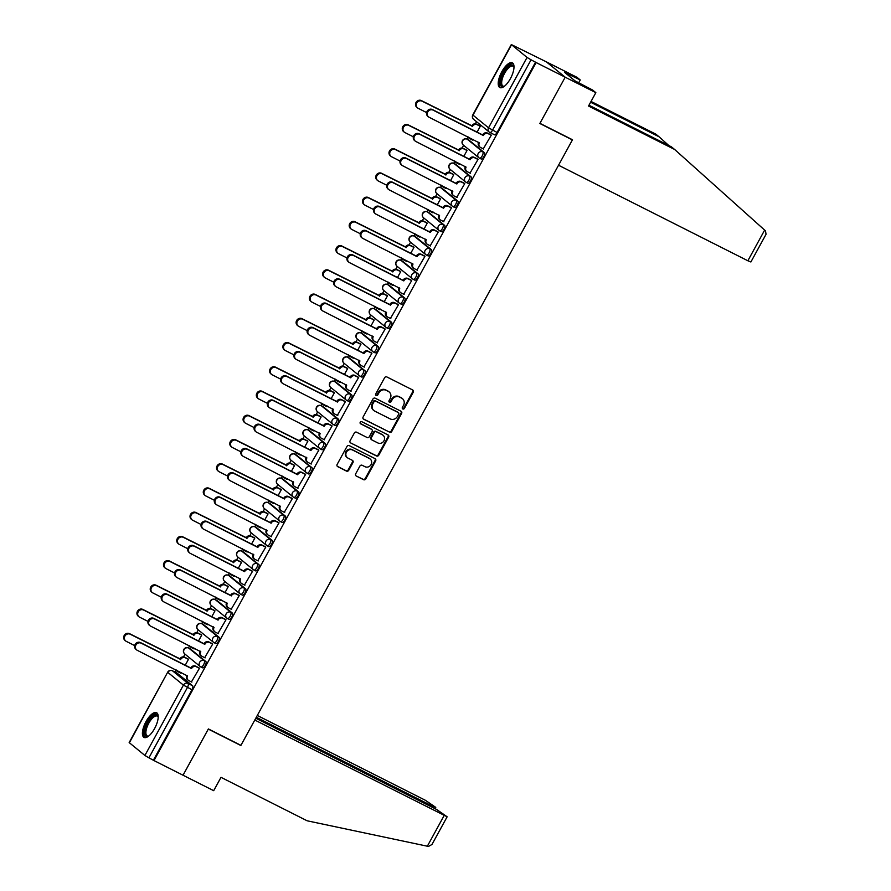 <?xml version="1.0" encoding="UTF-8"?>
<svg xmlns="http://www.w3.org/2000/svg" width="891" height="891" viewBox="0 0 891 891"><rect width="100%" height="100%" fill="white"/><g stroke="black" fill="none" stroke-linecap="round" stroke-linejoin="round"><path stroke-width="1.34" d="M402.799 408.969A1.225 1.114 129.2 0 0 404.38 408.412L413.257 392.207A1.749 1.604 129.2 0 0 412.656 389.957L386.861 376.949A1.749 1.604 129.2 0 0 384.6 377.751L375.724 393.945A1.225 1.114 129.2 0 0 376.147 395.526A1.225 1.114 129.2 0 0 377.728 394.958L378.887 392.864A5.58 5.112 129.2 0 1 386.137 390.303L388.287 391.383A5.58 5.112 129.2 0 1 390.202 398.578L389.055 400.672A1.225 1.114 129.2 0 0 389.467 402.242A1.225 1.114 129.2 0 0 391.06 401.685L392.207 399.591A5.58 5.112 129.2 0 1 399.458 397.018L401.607 398.11A5.58 5.112 129.2 0 1 403.523 405.294L402.376 407.399A1.225 1.114 129.2 0 0 402.799 408.969M402.376 408.579A1.225 1.114 129.2 0 0 403.835 407.955L412.7 391.762A1.749 1.604 129.2 0 0 412.622 389.946M375.724 395.125A1.225 1.114 129.2 0 0 377.183 394.513L378.33 392.419L378.887 392.864M389.044 401.852A1.225 1.114 129.2 0 0 390.514 401.24L391.661 399.135L392.207 399.591M201.032 667.036L202.424 667.738A3.553 1.392 -63.2 0 0 202.524 667.805A3.553 1.392 -63.2 0 0 205.298 665.388A3.553 1.392 -63.2 0 0 205.832 661.523L190.295 648.86A3.553 1.392 -63.2 0 0 190.195 648.793A3.553 1.392 -63.2 0 0 190.084 648.748M214.297 642.801L215.7 643.502A3.553 1.392 -63.2 0 0 215.8 643.569A3.553 1.392 -63.2 0 0 218.562 641.164A3.553 1.392 -63.2 0 0 219.097 637.288L203.56 624.636A3.553 1.392 -63.2 0 0 203.46 624.569A3.553 1.392 -63.2 0 0 203.348 624.524M227.561 618.577L228.965 619.278A3.553 1.392 -63.2 0 0 229.065 619.345A3.553 1.392 -63.2 0 0 231.827 616.928A3.553 1.392 -63.2 0 0 232.362 613.064L216.825 600.4A3.553 1.392 -63.2 0 0 216.725 600.334A3.553 1.392 -63.2 0 0 216.613 600.289M240.837 594.342L242.229 595.043A3.553 1.392 -63.2 0 0 242.33 595.11A3.553 1.392 -63.2 0 0 245.092 592.704A3.553 1.392 -63.2 0 0 245.626 588.828L230.09 576.165A3.553 1.392 -63.2 0 0 229.989 576.109A3.553 1.392 -63.2 0 0 229.878 576.065M254.102 570.106L255.494 570.819A3.553 1.392 -63.2 0 0 255.594 570.875A3.553 1.392 -63.2 0 0 258.368 568.469A3.553 1.392 -63.2 0 0 258.891 564.604L243.354 551.941A3.553 1.392 -63.2 0 0 243.254 551.874A3.553 1.392 -63.2 0 0 243.143 551.83M267.367 545.882L268.759 546.584A3.553 1.392 -63.2 0 0 268.859 546.651A3.553 1.392 -63.2 0 0 271.632 544.234A3.553 1.392 -63.2 0 0 272.156 540.369L256.619 527.706A3.553 1.392 -63.2 0 0 256.519 527.639A3.553 1.392 -63.2 0 0 256.408 527.606M280.632 521.647L282.024 522.349A3.553 1.392 -63.2 0 0 282.124 522.416A3.553 1.392 -63.2 0 0 284.897 520.01A3.553 1.392 -63.2 0 0 285.421 516.145L269.884 503.482A3.553 1.392 -63.2 0 0 269.784 503.415A3.553 1.392 -63.2 0 0 269.672 503.37M293.896 497.423L295.289 498.125A3.553 1.392 -63.2 0 0 295.389 498.192A3.553 1.392 -63.2 0 0 298.162 495.775A3.553 1.392 -63.2 0 0 298.685 491.91L283.149 479.247A3.553 1.392 -63.2 0 0 283.048 479.18A3.553 1.392 -63.2 0 0 282.937 479.146M307.161 473.188L308.553 473.889A3.553 1.392 -63.2 0 0 308.654 473.956A3.553 1.392 -63.2 0 0 311.427 471.551A3.553 1.392 -63.2 0 0 311.961 467.686L296.413 455.023A3.553 1.392 -63.2 0 0 296.313 454.956A3.553 1.392 -63.2 0 0 296.202 454.911M320.426 448.964L321.818 449.665A3.553 1.392 -63.2 0 0 321.918 449.732A3.553 1.392 -63.2 0 0 324.692 447.315A3.553 1.392 -63.2 0 0 325.226 443.451L309.678 430.787A3.553 1.392 -63.2 0 0 309.578 430.721A3.553 1.392 -63.2 0 0 309.467 430.676M333.691 424.729L335.083 425.43A3.553 1.392 -63.2 0 0 335.183 425.497A3.553 1.392 -63.2 0 0 337.956 423.091A3.553 1.392 -63.2 0 0 338.491 419.215L322.943 406.552A3.553 1.392 -63.2 0 0 322.843 406.496A3.553 1.392 -63.2 0 0 322.731 406.452M346.955 400.505L348.348 401.206A3.553 1.392 -63.2 0 0 348.448 401.273A3.553 1.392 -63.2 0 0 351.221 398.856A3.553 1.392 -63.2 0 0 351.756 394.991L336.219 382.328A3.553 1.392 -63.2 0 0 336.119 382.261A3.553 1.392 -63.2 0 0 336.007 382.217M360.22 376.269L361.612 376.971A3.553 1.392 -63.2 0 0 361.713 377.038A3.553 1.392 -63.2 0 0 364.486 374.632A3.553 1.392 -63.2 0 0 365.02 370.756L349.484 358.093A3.553 1.392 -63.2 0 0 349.383 358.037A3.553 1.392 -63.2 0 0 349.272 357.993M373.485 352.034L374.888 352.747A3.553 1.392 -63.2 0 0 374.988 352.803A3.553 1.392 -63.2 0 0 377.751 350.397A3.553 1.392 -63.2 0 0 378.285 346.532L362.748 333.869A3.553 1.392 -63.2 0 0 362.648 333.802A3.553 1.392 -63.2 0 0 362.537 333.757M386.761 327.81L388.153 328.512A3.553 1.392 -63.2 0 0 388.253 328.579A3.553 1.392 -63.2 0 0 391.015 326.162A3.553 1.392 -63.2 0 0 391.55 322.297L376.013 309.634A3.553 1.392 -63.2 0 0 375.913 309.567A3.553 1.392 -63.2 0 0 375.802 309.533M400.026 303.575L401.418 304.276A3.553 1.392 -63.2 0 0 401.518 304.343A3.553 1.392 -63.2 0 0 404.28 301.938A3.553 1.392 -63.2 0 0 404.815 298.073L389.278 285.41A3.553 1.392 -63.2 0 0 389.178 285.343A3.553 1.392 -63.2 0 0 389.066 285.298M413.29 279.351L414.683 280.052A3.553 1.392 -63.2 0 0 414.783 280.119A3.553 1.392 -63.2 0 0 417.556 277.702A3.553 1.392 -63.2 0 0 418.079 273.838L402.543 261.174A3.553 1.392 -63.2 0 0 402.442 261.108A3.553 1.392 -63.2 0 0 402.331 261.074M426.555 255.116L427.947 255.817A3.553 1.392 -63.2 0 0 428.048 255.884A3.553 1.392 -63.2 0 0 430.821 253.478A3.553 1.392 -63.2 0 0 431.344 249.603L415.807 236.95A3.553 1.392 -63.2 0 0 415.707 236.883A3.553 1.392 -63.2 0 0 415.596 236.839M439.82 230.892L441.212 231.593A3.553 1.392 -63.2 0 0 441.312 231.66A3.553 1.392 -63.2 0 0 444.086 229.243A3.553 1.392 -63.2 0 0 444.609 225.378L429.072 212.715A3.553 1.392 -63.2 0 0 428.972 212.648A3.553 1.392 -63.2 0 0 428.861 212.604M453.085 206.656L454.477 207.358A3.553 1.392 -63.2 0 0 454.577 207.425A3.553 1.392 -63.2 0 0 457.35 205.019A3.553 1.392 -63.2 0 0 457.874 201.143L442.337 188.48A3.553 1.392 -63.2 0 0 442.237 188.424A3.553 1.392 -63.2 0 0 442.125 188.38M466.349 182.432L467.742 183.134A3.553 1.392 -63.2 0 0 467.842 183.201A3.553 1.392 -63.2 0 0 470.615 180.784A3.553 1.392 -63.2 0 0 471.15 176.919L455.602 164.256A3.553 1.392 -63.2 0 0 455.501 164.189A3.553 1.392 -63.2 0 0 455.39 164.144M479.614 158.197L481.006 158.899A3.553 1.392 -63.2 0 0 481.107 158.966A3.553 1.392 -63.2 0 0 483.88 156.549A3.553 1.392 -63.2 0 0 484.414 152.684L468.866 140.021A3.553 1.392 -63.2 0 0 468.766 139.954A3.553 1.392 -63.2 0 0 468.655 139.92M510.387 78.675A13.855 5.413 -63.2 0 0 512.347 62.816A13.855 5.413 -63.2 0 0 501.822 71.703A13.855 5.413 -63.2 0 0 499.862 87.563A13.855 5.413 -63.2 0 0 510.387 78.675M154.589 728.548A13.855 5.413 -63.2 0 0 156.549 712.689A13.855 5.413 -63.2 0 0 146.024 721.565A13.855 5.413 -63.2 0 0 144.064 737.425A13.855 5.413 -63.2 0 0 154.589 728.548M355.698 473.789A1.749 1.604 129.2 0 0 356.3 476.028L363.528 479.681A1.749 1.604 129.2 0 0 365.8 478.879L375.646 460.892A1.749 1.604 129.2 0 0 375.055 458.642L349.261 445.634A1.749 1.604 129.2 0 0 346.989 446.436L337.143 464.423A1.749 1.604 129.2 0 0 337.745 466.672L346.476 471.083A1.749 1.604 129.2 0 0 348.749 470.281L352.97 462.574A1.749 1.604 129.2 0 0 352.368 460.335L348.036 458.141A4.667 4.277 129.2 0 1 346.677 451.737A4.667 4.277 129.2 0 1 352.502 449.988L369.475 458.553A4.667 4.277 129.2 0 1 370.834 464.957A4.667 4.277 129.2 0 1 365.009 466.706L362.18 465.28A1.749 1.604 129.2 0 0 359.908 466.082L355.698 473.789M588.962 105.238L671.413 146.848L674.654 149.488L588.528 106.029L595.845 92.664L592.604 90.024L575.085 80.914L564.493 72.282L580.253 79.967L577.012 77.328L546.361 61.858L565.195 77.205L539.846 123.493L572.401 139.909L240.926 745.355L208.383 728.938L183.034 775.226L153.987 760.569L536.148 62.548L531.069 59.808L492.545 130.175A3.553 1.392 116.8 0 1 489.85 132.447A3.553 1.392 116.8 0 1 489.749 132.391A3.553 3.263 129.2 0 1 489.204 132.035A3.553 3.553 0 0 0 489.85 132.447L494.371 134.73A3.553 1.392 116.8 0 1 494.271 134.675L489.961 132.492M511.512 44.784L472.987 115.139L488.535 127.803L527.049 57.447L511.311 44.55L546.361 61.858L565.195 77.205L536.148 62.548M389.49 432.269A1.749 1.604 129.2 0 0 391.762 431.467L401.607 413.48A1.749 1.604 129.2 0 0 401.006 411.23L375.222 398.21A1.749 1.604 129.2 0 0 372.95 399.012L363.105 417.01A1.749 1.604 129.2 0 0 363.706 419.249L388.944 431.823A1.749 1.604 129.2 0 0 391.205 431.021L401.061 413.034A1.749 1.604 129.2 0 0 400.972 411.208M388.632 437.18L378.775 455.178A1.749 1.604 129.2 0 1 376.514 455.98L350.72 442.961A1.749 1.604 129.2 0 1 350.118 440.711L354.34 433.015A1.749 1.604 129.2 0 1 356.612 432.213L367.07 437.492A1.749 1.604 129.2 0 0 369.331 436.69L372.126 431.578A1.749 1.604 129.2 0 0 371.536 429.339L360.643 423.838A1.225 1.114 129.2 0 1 360.287 422.167A1.225 1.114 129.2 0 1 361.813 421.71L388.03 434.931A1.749 1.604 129.2 0 1 388.632 437.18L388.075 436.735L378.23 454.722L378.775 455.178M176.808 672.983A3.553 1.392 116.8 0 1 176.93 673.028A3.553 1.392 116.8 0 1 177.031 673.095L192.567 685.758L188.034 683.475A3.553 1.392 116.8 0 1 187.433 687.473L148.92 757.829L144.899 755.468L129.162 742.571L167.686 672.204L129.362 742.804M476.518 121.699L475.371 123.804M467.998 137.27L467.007 139.074M463.598 145.3L462.106 148.04M454.733 161.505L453.742 163.309A3.553 1.392 116.8 0 1 453.898 163.376A3.553 1.392 116.8 0 1 453.998 163.443L469.535 176.106A3.553 1.392 116.8 0 1 469.011 179.971A3.553 1.392 116.8 0 1 466.238 182.388A3.553 1.392 116.8 0 1 466.138 182.321A3.553 3.263 -50.8 0 1 464.924 177.743A3.553 3.263 -50.8 0 1 469.535 176.106L471.15 176.919M450.334 169.535L448.83 172.275M441.468 185.729L440.477 187.533A3.553 1.392 116.8 0 1 440.633 187.611A3.553 1.392 116.8 0 1 440.733 187.678L456.27 200.341A3.553 1.392 116.8 0 1 455.746 204.206A3.553 1.392 116.8 0 1 452.973 206.612A3.553 1.392 116.8 0 1 452.873 206.545A3.553 3.263 -50.8 0 1 451.648 201.967A3.553 3.263 -50.8 0 1 456.27 200.341L457.874 201.143M437.069 193.759L435.565 196.499M428.203 209.964L427.212 211.768M423.804 217.994L422.301 220.734M414.928 234.199L413.947 235.992A3.553 1.392 116.8 0 1 414.103 236.07A3.553 1.392 116.8 0 1 414.204 236.137L429.74 248.801A3.553 1.392 116.8 0 1 429.206 252.665A3.553 1.392 116.8 0 1 426.444 255.071A3.553 1.392 116.8 0 1 426.344 255.015A3.553 3.263 -50.8 0 1 425.118 250.427A3.553 3.263 -50.8 0 1 429.74 248.801L431.344 249.603M410.539 242.218L409.036 244.958M401.663 258.423L400.683 260.228A3.553 1.392 116.8 0 1 400.839 260.306A3.553 1.392 116.8 0 1 400.939 260.361L416.476 273.025A3.553 1.392 116.8 0 1 415.941 276.901A3.553 1.392 116.8 0 1 413.179 279.306A3.553 1.392 116.8 0 1 413.079 279.239A3.553 3.263 -50.8 0 1 411.854 274.662A3.553 3.263 -50.8 0 1 416.476 273.025L418.079 273.838M397.275 266.454L395.771 269.193M388.398 282.659L387.418 284.452A3.553 1.392 116.8 0 1 387.574 284.53A3.553 1.392 116.8 0 1 387.674 284.597L403.211 297.26A3.553 1.392 116.8 0 1 402.676 301.125A3.553 1.392 116.8 0 1 399.914 303.541A3.553 1.392 116.8 0 1 399.814 303.475A3.553 3.263 -50.8 0 1 398.589 298.897A3.553 3.263 -50.8 0 1 403.211 297.26L404.815 298.073M384.01 290.689L382.506 293.417M375.133 306.883L374.153 308.687M370.745 314.913L369.242 317.653M361.869 331.118L360.888 332.922M357.469 339.148L355.977 341.877M348.604 355.342L347.613 357.146M344.204 363.372L342.712 366.112M335.339 379.577L334.348 381.381A3.553 1.392 116.8 0 1 334.504 381.448A3.553 1.392 116.8 0 1 334.604 381.515L350.152 394.178A3.553 1.392 116.8 0 1 349.617 398.043A3.553 1.392 116.8 0 1 346.844 400.46A3.553 1.392 116.8 0 1 346.744 400.393A3.553 3.263 -50.8 0 1 345.53 395.816A3.553 3.263 -50.8 0 1 350.152 394.178L351.756 394.991M330.94 387.607L329.447 390.347M322.074 403.801L321.083 405.605A3.553 1.392 116.8 0 1 321.239 405.683A3.553 1.392 116.8 0 1 321.339 405.75L336.887 418.414A3.553 1.392 116.8 0 1 336.353 422.278A3.553 1.392 116.8 0 1 333.579 424.684A3.553 1.392 116.8 0 1 333.479 424.628A3.553 3.263 -50.8 0 1 332.265 420.04A3.553 3.263 -50.8 0 1 336.887 418.414L338.491 419.215M317.675 411.831L316.182 414.571M308.809 428.036L307.818 429.841M304.41 436.067L302.918 438.806M295.545 452.272L294.553 454.065A3.553 1.392 116.8 0 1 294.709 454.143A3.553 1.392 116.8 0 1 294.81 454.21L310.346 466.873A3.553 1.392 116.8 0 1 309.823 470.738A3.553 1.392 116.8 0 1 307.05 473.143A3.553 1.392 116.8 0 1 306.95 473.088A3.553 3.263 -50.8 0 1 305.736 468.499A3.553 3.263 -50.8 0 1 310.346 466.873L311.961 467.686M291.145 460.291L289.642 463.03M282.28 476.496L281.289 478.3A3.553 1.392 116.8 0 1 281.445 478.378A3.553 1.392 116.8 0 1 281.545 478.434L297.082 491.097A3.553 1.392 116.8 0 1 296.558 494.973A3.553 1.392 116.8 0 1 293.785 497.378A3.553 1.392 116.8 0 1 293.685 497.312A3.553 3.263 -50.8 0 1 292.46 492.734A3.553 3.263 -50.8 0 1 297.082 491.097L298.685 491.91M277.881 484.526L276.377 487.266M269.015 500.731L268.024 502.524A3.553 1.392 116.8 0 1 268.18 502.602A3.553 1.392 116.8 0 1 268.28 502.669L283.817 515.332A3.553 1.392 116.8 0 1 283.293 519.197A3.553 1.392 116.8 0 1 280.52 521.614A3.553 1.392 116.8 0 1 280.42 521.547A3.553 3.263 -50.8 0 1 279.195 516.969A3.553 3.263 -50.8 0 1 283.817 515.332L285.421 516.145M264.616 508.761L263.112 511.49M255.739 524.955L254.759 526.759M251.351 532.985L249.848 535.725M242.475 549.19L241.494 550.994M238.086 557.22L236.583 559.949M229.21 573.414L228.23 575.218M224.822 581.444L223.318 584.184M215.945 597.649L214.965 599.454A3.553 1.392 116.8 0 1 215.121 599.52A3.553 1.392 116.8 0 1 215.221 599.587L230.758 612.251A3.553 1.392 116.8 0 1 230.223 616.115A3.553 1.392 116.8 0 1 227.45 618.532A3.553 1.392 116.8 0 1 227.35 618.465A3.553 3.263 -50.8 0 1 226.136 613.888A3.553 3.263 -50.8 0 1 230.758 612.251L232.362 613.064M211.557 605.68L210.053 608.419M202.68 621.885L201.7 623.678A3.553 1.392 116.8 0 1 201.856 623.756A3.553 1.392 116.8 0 1 201.956 623.823L217.493 636.486A3.553 1.392 116.8 0 1 216.959 640.351A3.553 1.392 116.8 0 1 214.185 642.756A3.553 1.392 116.8 0 1 214.085 642.701A3.553 3.263 -50.8 0 1 212.871 638.112A3.553 3.263 -50.8 0 1 217.493 636.486L219.097 637.288M198.281 629.904L196.788 632.643M189.415 646.109L188.424 647.913A3.553 1.392 116.8 0 1 188.58 647.98A3.553 1.392 116.8 0 1 188.68 648.047L204.228 660.71A3.553 1.392 116.8 0 1 203.694 664.586A3.553 1.392 116.8 0 1 200.921 666.991A3.553 1.392 116.8 0 1 200.82 666.925A3.553 3.263 -50.8 0 1 199.606 662.347A3.553 3.263 -50.8 0 1 204.228 660.71L205.832 661.523M185.016 654.139L183.524 656.879M176.151 670.344L175.171 672.137M153.987 760.569L148.92 757.829M527.049 57.447L531.069 59.808M472.297 139.887L473.088 139.442M483.278 148.842L491.297 135.165L490.429 134.586M470.014 173.077L478.033 159.4L477.164 158.821M463.821 156.348L467.051 150.445L466.182 149.866M459.032 164.122L459.823 163.666M456.738 197.301L464.768 183.624L463.899 183.045M450.556 180.583L453.786 174.681L452.918 174.101M445.756 188.357L446.547 187.901M443.473 221.536L451.503 207.859L450.634 207.28M437.292 204.807L440.522 198.905L439.653 198.325M432.491 212.581L433.282 212.125M430.208 245.76L438.238 232.083L437.37 231.504M424.027 229.043L427.257 223.14L426.388 222.561M419.227 236.817L420.017 236.36M416.943 269.995L424.974 256.318L424.105 255.739M410.762 253.267L413.992 247.375L413.123 246.785M405.962 261.041L406.753 260.584M403.679 294.219L411.709 280.554L410.829 279.974M397.497 277.502L400.727 271.599L399.847 271.02M392.697 285.276L393.488 284.819M390.414 318.455L398.444 304.778L397.564 304.199M384.233 301.726L387.462 295.834L386.583 295.255M379.432 309.5L380.223 309.054M377.149 342.679L385.179 329.013L384.299 328.434M370.968 325.961L374.198 320.058L373.318 319.479M366.168 333.735L366.958 333.279M363.884 366.914L371.915 353.237L371.035 352.658M357.703 350.196L360.933 344.294L360.053 343.714M352.903 357.97L353.694 357.514M350.62 391.149L358.65 377.472L357.77 376.893M344.438 374.42L347.668 368.518L346.788 367.938M339.638 382.194L340.429 381.738M337.355 415.373L345.374 401.696L344.505 401.117M331.162 398.656L334.392 392.753L333.524 392.174M326.373 406.43L327.164 405.973M324.09 439.608L332.109 425.931L331.24 425.352M317.898 422.88L321.128 416.977L320.259 416.398M313.109 430.654L313.899 430.197M310.825 463.832L318.844 450.167L317.976 449.576M304.633 447.115L307.863 441.212L306.994 440.633M299.844 454.889L300.635 454.432M297.549 488.068L305.58 474.391L304.711 473.812M291.368 471.339L294.598 465.447L293.729 464.868M286.568 479.113L287.359 478.656M284.285 512.292L292.315 498.626L291.446 498.047M278.103 495.574L281.333 489.671L280.465 489.092M273.303 503.348L274.094 502.892M271.02 536.527L279.05 522.85L278.181 522.271M264.839 519.798L268.068 513.907L267.2 513.327M260.038 527.572L260.829 527.127M257.755 560.762L265.785 547.085L264.917 546.506M251.574 544.033L254.804 538.131L253.935 537.551M246.774 551.807L247.564 551.351M244.49 584.986L252.521 571.309L251.641 570.73M238.309 568.269L241.539 562.366L240.659 561.787M233.509 576.043L234.3 575.586M231.226 609.221L239.256 595.544L238.376 594.965M225.044 592.493L228.274 586.59L227.394 586.011M220.244 600.267L221.035 599.81M217.961 633.445L225.991 619.768L225.111 619.189M211.78 616.728L215.009 610.825L214.13 610.246M206.979 624.502L207.77 624.045M204.696 657.681L212.726 644.004L211.846 643.425M198.515 640.952L201.745 635.06L200.865 634.47M193.715 648.726L194.505 648.269M191.431 681.905L199.461 668.239L198.582 667.649M185.25 665.187L188.48 659.284L187.6 658.705M572.401 139.909L571.766 139.397M477.086 132.113L480.316 126.221L479.447 125.642M180.45 672.961L181.241 672.505M153.441 760.112L191.966 689.757A3.553 1.392 -63.2 0 0 192.567 685.758M535.591 62.092L497.078 132.458A3.553 1.392 116.8 0 1 494.371 134.73M402.465 398.656L401.919 398.21A5.58 5.112 129.2 0 0 401.061 397.653L401.607 398.11M391.661 399.135A5.58 5.112 129.2 0 1 398.912 396.573L401.061 397.653M389.144 391.94L388.587 391.483A5.58 5.112 129.2 0 0 387.741 390.937L388.287 391.383M378.33 392.419A5.58 5.112 129.2 0 1 385.591 389.846L387.741 390.937M363.183 418.826L388.944 431.823M398.689 414.137A1.225 1.114 129.2 0 0 398.266 412.566L375.623 401.139A1.225 1.114 129.2 0 0 374.042 401.707L372.828 403.913A5.58 5.112 129.2 0 0 374.743 411.107L390.213 418.915A5.58 5.112 129.2 0 0 397.475 416.353L398.689 414.137M373.886 410.551L373.34 410.105A5.58 5.112 129.2 0 1 372.282 403.467L373.496 401.262A1.225 1.114 129.2 0 1 375.078 400.694L397.72 412.121M350.72 442.961L375.957 455.524A1.749 1.604 129.2 0 0 378.23 454.722M371.803 429.507L371.246 429.061A1.749 1.604 129.2 0 0 370.979 428.883L360.231 423.459M377.918 442.972A4.667 4.277 129.2 0 0 383.097 435.276A4.667 4.277 129.2 0 0 382.384 434.808L376.403 431.79A1.749 1.604 129.2 0 0 374.131 432.592L371.335 437.704A1.749 1.604 129.2 0 0 371.937 439.954L377.918 442.972M383.097 435.276L382.551 434.83A4.667 4.277 129.2 0 0 381.838 434.363L382.384 434.808M371.67 439.775L371.124 439.33A1.749 1.604 129.2 0 1 370.79 437.258L373.585 432.146A1.749 1.604 129.2 0 1 375.857 431.344L381.838 434.363M388.075 436.735A1.749 1.604 129.2 0 0 387.997 434.919M370.188 459.021L369.642 458.575A4.667 4.277 129.2 0 0 368.93 458.108L369.475 458.553M347.323 457.684L346.766 457.239A4.667 4.277 129.2 0 1 351.945 449.543L368.93 458.108M337.232 466.238L345.931 470.637A1.749 1.604 129.2 0 0 348.203 469.835L352.413 462.128A1.749 1.604 129.2 0 0 352.335 460.313M356.3 476.028L362.982 479.235A1.749 1.604 129.2 0 0 365.254 478.434L375.1 460.447A1.749 1.604 129.2 0 0 375.011 458.62M480.282 126.288L477.153 124.707A3.553 3.263 129.2 0 0 472.542 126.333L422.056 101.162A4.087 3.742 129.2 0 0 417.511 107.9A4.087 3.742 129.2 0 0 418.135 108.301L426.577 112.556M468.143 136.947A3.553 3.263 129.2 0 0 469.59 138.528L472.72 140.11M469.045 138.172L468.332 137.593A3.553 3.263 -50.8 0 1 467.563 136.657M417.511 107.9L416.799 107.321A4.087 3.742 -50.8 0 1 421.343 100.583L471.829 125.754A3.553 3.263 -50.8 0 1 476.44 124.127L477.153 124.707M479.87 125.854L476.44 124.127M471.695 125.987L472.408 126.567M491.264 135.232L488.134 133.65A3.553 3.263 129.2 0 0 483.523 135.287L482.811 134.708A3.553 3.263 -50.8 0 1 487.422 133.071L490.852 134.797M483.39 135.521L433.037 110.105A4.087 3.742 129.2 0 0 428.493 116.844A4.087 3.742 129.2 0 0 429.117 117.256L479.347 142.894A3.553 3.263 129.2 0 0 480.026 147.126L479.313 146.547A3.553 3.263 -50.8 0 1 478.634 142.315L478.667 142.259M428.493 116.844L427.78 116.264A4.087 3.742 -50.8 0 1 432.324 109.526L482.677 134.942M480.026 147.126A3.553 3.263 129.2 0 0 480.572 147.472L483.702 149.053M467.018 150.512L463.888 148.931A3.553 3.263 129.2 0 0 459.277 150.568L408.791 125.386A4.087 3.742 129.2 0 0 404.247 132.124A4.087 3.742 129.2 0 0 404.87 132.536L413.313 136.791M454.878 161.171A3.553 3.263 129.2 0 0 456.326 162.763L459.455 164.334M455.78 162.407L455.067 161.828A3.553 3.263 -50.8 0 1 454.299 160.881M404.247 132.124L403.534 131.545A4.087 3.742 -50.8 0 1 408.067 124.807L458.553 149.989A3.553 3.263 -50.8 0 1 463.175 148.351L463.888 148.931M466.606 150.078L463.175 148.351M458.431 150.223L459.143 150.802M453.753 174.747L450.623 173.166A3.553 3.263 129.2 0 0 446.001 174.803L395.515 149.621A4.087 3.742 129.2 0 0 390.982 156.359A4.087 3.742 129.2 0 0 391.606 156.76L400.037 161.026M441.613 185.406A3.553 3.263 129.2 0 0 443.061 186.987L446.191 188.569M442.515 186.631L441.802 186.052A3.553 3.263 -50.8 0 1 441.034 185.116M390.982 156.359L390.269 155.78A4.087 3.742 -50.8 0 1 394.802 149.042L445.288 174.213A3.553 3.263 -50.8 0 1 449.91 172.587L450.623 173.166M453.341 174.313L449.91 172.587M445.166 174.447L445.879 175.037M764.645 230.101L765.492 230.869L766.048 234.288L750.89 261.976L747.861 260.762L764.645 230.101L674.654 149.488M595.845 92.664L565.195 77.205L539.935 123.337L572.49 139.753L558.534 165.236L747.861 260.762M578.727 82.752L580.253 79.967M591.034 101.451L655.821 134.14L659.062 136.78L590.61 102.231M668.851 145.556L659.062 136.78M568.358 75.434L568.87 74.488M447.137 816.791L431.979 844.479L428.471 846.45L307.128 820.789L221.001 777.331L213.695 790.685L183.034 775.226L208.294 729.094L240.848 745.511L254.793 720.039L447.137 816.791L436.646 809.485L255.784 718.224M432.224 807.257L432.736 806.31L435.476 807.179L425.274 800.229L257.299 715.462M432.736 806.31L256.307 717.277M240.848 745.511L240.202 744.999M504.406 86.249A11.995 4.689 116.8 0 1 504.161 86.371A11.995 4.689 116.8 0 1 501.533 86.26A11.995 4.689 116.8 0 1 503.56 72.761A11.995 4.689 116.8 0 1 513.004 65.299A11.995 4.689 116.8 0 1 513.94 66.981A11.995 4.689 116.8 0 1 513.996 67.259M513.984 67.404A11.104 4.344 -63.2 0 0 513.316 66.435A11.104 4.344 -63.2 0 0 513.004 66.235A11.104 4.344 -63.2 0 0 504.339 73.764A11.104 4.344 -63.2 0 0 502.68 85.859A11.104 4.344 -63.2 0 0 503.003 86.059A11.104 4.344 -63.2 0 0 504.529 86.16M512.993 63.317A13.766 5.379 -63.2 0 0 502.468 73.352A13.766 5.379 -63.2 0 0 500.642 87.786M148.619 736.122A11.995 4.689 116.8 0 1 148.363 736.233A11.995 4.689 116.8 0 1 145.734 736.133A11.995 4.689 116.8 0 1 147.772 722.623A11.995 4.689 116.8 0 1 157.217 715.161A11.995 4.689 116.8 0 1 158.141 716.854A11.995 4.689 116.8 0 1 158.197 717.121M158.197 717.277A11.104 4.344 -63.2 0 0 157.518 716.308A11.104 4.344 -63.2 0 0 157.206 716.108A11.104 4.344 -63.2 0 0 148.552 723.637A11.104 4.344 -63.2 0 0 146.892 735.721A11.104 4.344 -63.2 0 0 147.204 735.933A11.104 4.344 -63.2 0 0 148.73 736.022M157.195 713.179A13.766 5.379 -63.2 0 0 146.67 723.225A13.766 5.379 -63.2 0 0 144.843 737.648M477.999 159.467L474.87 157.885A3.553 3.263 129.2 0 0 470.259 159.522L469.535 158.932A3.553 3.263 -50.8 0 1 474.157 157.306L477.587 159.032M470.125 159.745L419.772 134.341A4.087 3.742 129.2 0 0 415.228 141.079A4.087 3.742 129.2 0 0 415.852 141.48L466.082 167.129A3.553 3.263 129.2 0 0 466.761 171.35L466.049 170.771A3.553 3.263 -50.8 0 1 465.369 166.55L465.403 166.483M415.228 141.079L414.515 140.5A4.087 3.742 -50.8 0 1 419.048 133.761L469.412 159.166M466.761 171.35A3.553 3.263 129.2 0 0 467.307 171.707L470.437 173.288M464.734 183.691L461.605 182.109A3.553 3.263 129.2 0 0 456.983 183.746L456.27 183.167A3.553 3.263 -50.8 0 1 460.892 181.53L464.322 183.256M456.86 183.98L406.496 158.565A4.087 3.742 129.2 0 0 401.964 165.314A4.087 3.742 129.2 0 0 402.587 165.715L452.817 191.353A3.553 3.263 129.2 0 0 453.497 195.586L452.784 195.006A3.553 3.263 -50.8 0 1 452.105 190.774L452.138 190.719M401.964 165.314L401.251 164.724A4.087 3.742 -50.8 0 1 405.784 157.985L456.147 183.401M453.497 195.586A3.553 3.263 129.2 0 0 454.042 195.942L457.172 197.512M440.488 198.971L437.358 197.401A3.553 3.263 129.2 0 0 432.736 199.027L382.25 173.845A4.087 3.742 129.2 0 0 377.717 180.595A4.087 3.742 129.2 0 0 378.341 180.996L386.772 185.25M428.348 209.641A3.553 3.263 129.2 0 0 429.796 211.223L432.915 212.793M429.25 210.866L428.538 210.287A3.553 3.263 -50.8 0 1 427.769 209.34M377.717 180.595L377.004 180.004A4.087 3.742 -50.8 0 1 381.537 173.266L432.024 198.448A3.553 3.263 -50.8 0 1 436.646 196.811L437.358 197.401M440.076 198.548L436.646 196.811M431.901 198.682L432.614 199.261M427.223 223.207L424.094 221.625A3.553 3.263 129.2 0 0 419.472 223.262L368.985 198.08A4.087 3.742 129.2 0 0 364.452 204.819A4.087 3.742 129.2 0 0 365.076 205.231L373.507 209.485M415.083 233.865A3.553 3.263 129.2 0 0 416.531 235.447L419.65 237.028M415.986 235.101L415.273 234.511A3.553 3.263 -50.8 0 1 414.504 233.576M364.452 204.819L363.74 204.239A4.087 3.742 -50.8 0 1 368.273 197.501L418.759 222.672A3.553 3.263 -50.8 0 1 423.381 221.046L424.094 221.625M426.811 222.772L423.381 221.046M418.636 222.906L419.349 223.496M413.959 247.431L410.829 245.86A3.553 3.263 129.2 0 0 406.207 247.486L355.721 222.316A4.087 3.742 129.2 0 0 351.188 229.054A4.087 3.742 129.2 0 0 351.811 229.455L360.242 233.709M401.819 258.1A3.553 3.263 129.2 0 0 403.255 259.682L406.385 261.263M402.721 259.326L402.008 258.746A3.553 3.263 -50.8 0 1 401.24 257.8M351.188 229.054L350.475 228.464A4.087 3.742 -50.8 0 1 355.008 221.725L405.494 246.907A3.553 3.263 -50.8 0 1 410.116 245.27L410.829 245.86M413.547 247.007L410.116 245.27M405.372 247.141L406.084 247.72M451.47 207.926L448.34 206.344A3.553 3.263 129.2 0 0 443.718 207.982L443.005 207.391A3.553 3.263 -50.8 0 1 447.627 205.765L451.058 207.492M443.595 208.216L393.232 182.8A4.087 3.742 129.2 0 0 388.699 189.538A4.087 3.742 129.2 0 0 389.322 189.939L439.553 215.589A3.553 3.263 129.2 0 0 440.232 219.821L439.519 219.231A3.553 3.263 -50.8 0 1 438.84 215.009L438.873 214.943M388.699 189.538L387.986 188.959A4.087 3.742 -50.8 0 1 392.519 182.221L442.883 207.625M440.232 219.821A3.553 3.263 129.2 0 0 440.778 220.166L443.896 221.748M438.205 232.15L435.075 230.58A3.553 3.263 129.2 0 0 430.453 232.206L429.74 231.627A3.553 3.263 -50.8 0 1 434.363 229.989L437.793 231.727M430.331 232.44L379.967 207.035A4.087 3.742 129.2 0 0 375.434 213.773A4.087 3.742 129.2 0 0 376.058 214.174L426.288 239.824A3.553 3.263 129.2 0 0 426.967 244.045L426.254 243.466A3.553 3.263 -50.8 0 1 425.575 239.234L425.608 239.178M375.434 213.773L374.721 213.183A4.087 3.742 -50.8 0 1 379.254 206.445L429.618 231.86M426.967 244.045A3.553 3.263 129.2 0 0 427.513 244.401L430.631 245.972M424.94 256.385L421.811 254.804A3.553 3.263 129.2 0 0 417.188 256.441L416.476 255.862A3.553 3.263 -50.8 0 1 421.098 254.225L424.528 255.951M417.066 256.675L366.702 231.259A4.087 3.742 129.2 0 0 362.169 237.997A4.087 3.742 129.2 0 0 362.793 238.409L413.023 264.048A3.553 3.263 129.2 0 0 413.702 268.28L412.99 267.69A3.553 3.263 -50.8 0 1 412.31 263.469L412.344 263.413M362.169 237.997L361.456 237.418A4.087 3.742 -50.8 0 1 365.989 230.68L416.353 256.085M413.702 268.28A3.553 3.263 129.2 0 0 414.237 268.625L417.367 270.207M400.694 271.666L397.564 270.084A3.553 3.263 129.2 0 0 392.942 271.722L342.456 246.54A4.087 3.742 129.2 0 0 337.923 253.278A4.087 3.742 129.2 0 0 338.547 253.69L346.978 257.945M388.554 282.324A3.553 3.263 129.2 0 0 389.991 283.906L393.12 285.488M389.456 283.561L388.743 282.982A3.553 3.263 -50.8 0 1 387.975 282.035M337.923 253.278L337.21 252.699A4.087 3.742 -50.8 0 1 341.743 245.961L392.229 271.142A3.553 3.263 -50.8 0 1 396.851 269.505L397.564 270.084M400.282 271.232L396.851 269.505M392.107 271.376L392.82 271.955M411.675 280.609L408.546 279.039A3.553 3.263 129.2 0 0 403.924 280.665L403.211 280.086A3.553 3.263 -50.8 0 1 407.833 278.449L411.263 280.186M403.801 280.899L353.437 255.494A4.087 3.742 129.2 0 0 348.904 262.232A4.087 3.742 129.2 0 0 349.528 262.633L399.758 288.283A3.553 3.263 129.2 0 0 400.438 292.504L399.725 291.925A3.553 3.263 -50.8 0 1 399.045 287.693L399.079 287.637M348.904 262.232L348.192 261.653A4.087 3.742 -50.8 0 1 352.725 254.904L403.088 280.32M400.438 292.504A3.553 3.263 129.2 0 0 400.972 292.861L404.102 294.442M387.429 295.89L384.299 294.32A3.553 3.263 129.2 0 0 379.677 295.946L329.191 270.775A4.087 3.742 129.2 0 0 324.658 277.513A4.087 3.742 129.2 0 0 325.282 277.914L333.713 282.169M375.289 306.56A3.553 3.263 129.2 0 0 376.726 308.141L379.856 309.723M376.191 307.785L375.467 307.206A3.553 3.263 -50.8 0 1 374.71 306.259M324.658 277.513L323.945 276.934A4.087 3.742 -50.8 0 1 328.478 270.185L378.965 295.366A3.553 3.263 -50.8 0 1 383.587 293.74L384.299 294.32M387.006 295.467L383.587 293.74M378.831 295.6L379.555 296.18M398.411 304.845L395.281 303.263A3.553 3.263 129.2 0 0 390.659 304.9L389.946 304.321A3.553 3.263 -50.8 0 1 394.568 302.684L397.987 304.41M390.536 305.134L340.173 279.718A4.087 3.742 129.2 0 0 335.64 286.457A4.087 3.742 129.2 0 0 336.263 286.869L386.494 312.507A3.553 3.263 129.2 0 0 387.173 316.739L386.449 316.16A3.553 3.263 -50.8 0 1 385.781 311.928L385.814 311.872M335.64 286.457L334.927 285.877A4.087 3.742 -50.8 0 1 339.46 279.139L389.812 304.555M387.173 316.739A3.553 3.263 129.2 0 0 387.708 317.085L390.837 318.666M374.164 320.125L371.035 318.544A3.553 3.263 129.2 0 0 366.413 320.181L315.926 294.999A4.087 3.742 129.2 0 0 311.393 301.737A4.087 3.742 129.2 0 0 312.017 302.149L320.448 306.404M362.024 330.784A3.553 3.263 129.2 0 0 363.461 332.365L366.591 333.947M362.915 332.02L362.203 331.441A3.553 3.263 -50.8 0 1 361.434 330.494M311.393 301.737L310.681 301.158A4.087 3.742 -50.8 0 1 315.214 294.42L365.7 319.602A3.553 3.263 -50.8 0 1 370.322 317.964L371.035 318.544M373.741 319.691L370.322 317.964M365.566 319.836L366.279 320.415M385.146 329.069L382.016 327.498A3.553 3.263 129.2 0 0 377.394 329.124L376.681 328.545A3.553 3.263 -50.8 0 1 381.303 326.919L384.723 328.645M377.261 329.358L326.908 303.954A4.087 3.742 129.2 0 0 322.375 310.692A4.087 3.742 129.2 0 0 322.999 311.093L373.229 336.742A3.553 3.263 129.2 0 0 373.897 340.963L373.184 340.384A3.553 3.263 -50.8 0 1 372.516 336.163L372.549 336.096M322.375 310.692L321.662 310.113A4.087 3.742 -50.8 0 1 326.195 303.374L376.548 328.779M373.897 340.963A3.553 3.263 129.2 0 0 374.443 341.32L377.572 342.901M360.888 344.36L357.77 342.779A3.553 3.263 129.2 0 0 353.148 344.416L302.662 319.234A4.087 3.742 129.2 0 0 298.129 325.972A4.087 3.742 129.2 0 0 298.752 326.373L307.183 330.628M348.76 355.019A3.553 3.263 129.2 0 0 350.196 356.6L353.326 358.182M349.651 356.244L348.938 355.665A3.553 3.263 -50.8 0 1 348.169 354.729M298.129 325.972L297.405 325.393A4.087 3.742 -50.8 0 1 301.949 318.655L352.435 343.826A3.553 3.263 -50.8 0 1 357.057 342.2L357.77 342.779M360.476 343.926L357.057 342.2M352.301 344.06L353.014 344.639M371.87 353.304L368.751 351.722A3.553 3.263 129.2 0 0 364.129 353.359L363.417 352.78A3.553 3.263 -50.8 0 1 368.039 351.143L371.458 352.869M363.996 353.593L313.643 328.178A4.087 3.742 129.2 0 0 309.11 334.916A4.087 3.742 129.2 0 0 309.734 335.328L359.964 360.966A3.553 3.263 129.2 0 0 360.632 365.199L359.919 364.619A3.553 3.263 -50.8 0 1 359.251 360.387L359.285 360.332M309.11 334.916L308.386 334.337A4.087 3.742 -50.8 0 1 312.93 327.598L363.283 353.014M360.632 365.199A3.553 3.263 129.2 0 0 361.178 365.555L364.308 367.125M347.624 368.584L344.505 367.003A3.553 3.263 129.2 0 0 339.883 368.64L289.397 343.458A4.087 3.742 129.2 0 0 284.853 350.208A4.087 3.742 129.2 0 0 285.488 350.608L293.919 354.863M335.484 379.243A3.553 3.263 129.2 0 0 336.932 380.836L340.061 382.406M336.386 380.479L335.673 379.9A3.553 3.263 -50.8 0 1 334.905 378.953M284.853 350.208L284.14 349.617A4.087 3.742 -50.8 0 1 288.684 342.879L339.17 368.061A3.553 3.263 -50.8 0 1 343.792 366.424L344.505 367.003M347.212 368.15L343.792 366.424M339.037 368.295L339.749 368.874M358.605 377.539L355.487 375.957A3.553 3.263 129.2 0 0 350.865 377.595L350.152 377.004A3.553 3.263 -50.8 0 1 354.774 375.378L358.193 377.105M350.731 377.817L300.378 352.413A4.087 3.742 129.2 0 0 295.834 359.151A4.087 3.742 129.2 0 0 296.469 359.552L346.699 385.202A3.553 3.263 129.2 0 0 347.367 389.423L346.655 388.844A3.553 3.263 -50.8 0 1 345.986 384.622L346.009 384.556M295.834 359.151L295.121 358.572A4.087 3.742 -50.8 0 1 299.666 351.834L350.018 377.238M347.367 389.423A3.553 3.263 129.2 0 0 347.913 389.779L351.043 391.361M334.359 392.82L331.24 391.238A3.553 3.263 129.2 0 0 326.618 392.875L276.132 367.693A4.087 3.742 129.2 0 0 271.588 374.432A4.087 3.742 129.2 0 0 272.212 374.833L280.654 379.098M322.219 403.478A3.553 3.263 129.2 0 0 323.667 405.06L326.797 406.641M323.121 404.714L322.408 404.124A3.553 3.263 -50.8 0 1 321.64 403.189M271.588 374.432L270.875 373.852A4.087 3.742 -50.8 0 1 275.419 367.114L325.906 392.285A3.553 3.263 -50.8 0 1 330.516 390.659L331.24 391.238M333.947 392.385L330.516 390.659M325.772 392.519L326.485 393.109M345.34 401.763L342.222 400.182A3.553 3.263 129.2 0 0 337.6 401.819L336.887 401.24A3.553 3.263 -50.8 0 1 341.498 399.602L344.928 401.34M337.466 402.053L287.114 376.637A4.087 3.742 129.2 0 0 282.57 383.386A4.087 3.742 129.2 0 0 283.193 383.787L333.434 409.426A3.553 3.263 129.2 0 0 334.103 413.658L333.39 413.079A3.553 3.263 -50.8 0 1 332.711 408.846L332.744 408.791M282.57 383.386L281.857 382.796A4.087 3.742 -50.8 0 1 286.401 376.058L336.753 401.473M334.103 413.658A3.553 3.263 129.2 0 0 334.648 414.014L337.778 415.585M321.094 417.044L317.964 415.473A3.553 3.263 129.2 0 0 313.354 417.099L262.867 391.929A4.087 3.742 129.2 0 0 258.323 398.667A4.087 3.742 129.2 0 0 258.947 399.068L267.389 403.322M308.954 427.713A3.553 3.263 129.2 0 0 310.402 429.295L313.532 430.865M309.856 428.939L309.144 428.359A3.553 3.263 -50.8 0 1 308.375 427.413M258.323 398.667L257.61 398.077A4.087 3.742 -50.8 0 1 262.154 391.338L312.641 416.52A3.553 3.263 -50.8 0 1 317.252 414.883L317.964 415.473M320.682 416.62L317.252 414.883M312.507 416.754L313.22 417.333M332.076 425.998L328.946 424.417A3.553 3.263 129.2 0 0 324.335 426.054L323.622 425.464A3.553 3.263 -50.8 0 1 328.233 423.838L331.664 425.564M324.201 426.288L273.849 400.872A4.087 3.742 129.2 0 0 269.305 407.61A4.087 3.742 129.2 0 0 269.928 408.022L320.159 433.661A3.553 3.263 129.2 0 0 320.838 437.893L320.125 437.303A3.553 3.263 -50.8 0 1 319.446 433.082L319.479 433.015M269.305 407.61L268.592 407.031A4.087 3.742 -50.8 0 1 273.136 400.293L323.489 425.698M320.838 437.893A3.553 3.263 129.2 0 0 321.384 438.238L324.513 439.82M307.829 441.279L304.7 439.697A3.553 3.263 129.2 0 0 300.089 441.335L249.603 416.153A4.087 3.742 129.2 0 0 245.058 422.891A4.087 3.742 129.2 0 0 245.682 423.303L254.124 427.557M295.689 451.937A3.553 3.263 129.2 0 0 297.137 453.519L300.267 455.101M296.592 453.174L295.879 452.583A3.553 3.263 -50.8 0 1 295.11 451.648M245.058 422.891L244.346 422.312A4.087 3.742 -50.8 0 1 248.879 415.574L299.365 440.755A3.553 3.263 -50.8 0 1 303.987 439.118L304.7 439.697M307.417 440.845L303.987 439.118M299.242 440.978L299.955 441.568M318.811 450.222L315.681 448.652A3.553 3.263 129.2 0 0 311.07 450.278L310.346 449.699A3.553 3.263 -50.8 0 1 314.969 448.062L318.399 449.799M310.937 450.512L260.584 425.107A4.087 3.742 129.2 0 0 256.04 431.845A4.087 3.742 129.2 0 0 256.664 432.246L306.894 457.896A3.553 3.263 129.2 0 0 307.573 462.117L306.86 461.538A3.553 3.263 -50.8 0 1 306.181 457.306L306.214 457.25M256.04 431.845L255.327 431.255A4.087 3.742 -50.8 0 1 259.86 424.517L310.224 449.933M307.573 462.117A3.553 3.263 129.2 0 0 308.119 462.474L311.249 464.044M294.565 465.503L291.435 463.933A3.553 3.263 129.2 0 0 286.813 465.559L236.327 440.388A4.087 3.742 129.2 0 0 231.794 447.126A4.087 3.742 129.2 0 0 232.417 447.527L240.848 451.782M282.425 476.173A3.553 3.263 129.2 0 0 283.873 477.754L287.002 479.336M283.327 477.398L282.614 476.819A3.553 3.263 -50.8 0 1 281.846 475.872M231.794 447.126L231.081 446.547A4.087 3.742 -50.8 0 1 235.614 439.798L286.1 464.979A3.553 3.263 -50.8 0 1 290.722 463.342L291.435 463.933M294.153 465.08L290.722 463.342M285.978 465.213L286.69 465.793M305.546 474.457L302.417 472.876A3.553 3.263 129.2 0 0 297.794 474.513L297.082 473.934A3.553 3.263 -50.8 0 1 301.704 472.297L305.134 474.023M297.672 474.747L247.308 449.331A4.087 3.742 129.2 0 0 242.775 456.069A4.087 3.742 129.2 0 0 243.399 456.482L293.629 482.12A3.553 3.263 129.2 0 0 294.308 486.352L293.596 485.762A3.553 3.263 -50.8 0 1 292.916 481.541L292.95 481.485M242.775 456.069L242.062 455.49A4.087 3.742 -50.8 0 1 246.595 448.752L296.959 474.157M294.308 486.352A3.553 3.263 129.2 0 0 294.854 486.698L297.984 488.279M281.3 489.738L278.17 488.157A3.553 3.263 129.2 0 0 273.548 489.794L223.062 464.612A4.087 3.742 129.2 0 0 218.529 471.35A4.087 3.742 129.2 0 0 219.153 471.762L227.584 476.017M269.16 500.397A3.553 3.263 129.2 0 0 270.608 501.978L273.726 503.56M270.062 501.633L269.349 501.054A3.553 3.263 -50.8 0 1 268.581 500.107M218.529 471.35L217.816 470.771A4.087 3.742 -50.8 0 1 222.349 464.033L272.835 489.215A3.553 3.263 -50.8 0 1 277.457 487.577L278.17 488.157M280.888 489.304L277.457 487.577M272.713 489.449L273.426 490.028M292.281 498.682L289.152 497.111A3.553 3.263 129.2 0 0 284.53 498.737L283.817 498.158A3.553 3.263 -50.8 0 1 288.439 496.521L291.869 498.258M284.407 498.971L234.043 473.567A4.087 3.742 129.2 0 0 229.51 480.305A4.087 3.742 129.2 0 0 230.134 480.706L280.364 506.355A3.553 3.263 129.2 0 0 281.044 510.576L280.331 509.997A3.553 3.263 -50.8 0 1 279.651 505.765L279.685 505.709M229.51 480.305L228.798 479.726A4.087 3.742 -50.8 0 1 233.331 472.976L283.694 498.392M281.044 510.576A3.553 3.263 129.2 0 0 281.589 510.933L284.708 512.514M268.035 513.962L264.905 512.392A3.553 3.263 129.2 0 0 260.283 514.018L209.797 488.847A4.087 3.742 129.2 0 0 205.264 495.585A4.087 3.742 129.2 0 0 205.888 495.986L214.319 500.241M255.895 524.632A3.553 3.263 129.2 0 0 257.343 526.213L260.462 527.795M256.797 525.857L256.085 525.278A3.553 3.263 -50.8 0 1 255.316 524.342M205.264 495.585L204.551 495.006A4.087 3.742 -50.8 0 1 209.084 488.268L259.571 513.439A3.553 3.263 -50.8 0 1 264.193 511.813L264.905 512.392M267.623 513.539L264.193 511.813M259.448 513.673L260.161 514.252M279.017 522.917L275.887 521.335A3.553 3.263 129.2 0 0 271.265 522.972L270.552 522.393A3.553 3.263 -50.8 0 1 275.174 520.756L278.605 522.482M271.142 523.206L220.779 497.791A4.087 3.742 129.2 0 0 216.246 504.529A4.087 3.742 129.2 0 0 216.869 504.941L267.1 530.579A3.553 3.263 129.2 0 0 267.779 534.812L267.066 534.232A3.553 3.263 -50.8 0 1 266.387 530L266.42 529.945M216.246 504.529L215.533 503.95A4.087 3.742 -50.8 0 1 220.066 497.211L270.43 522.627M267.779 534.812A3.553 3.263 129.2 0 0 268.325 535.157L271.443 536.738M254.77 538.197L251.641 536.616A3.553 3.263 129.2 0 0 247.019 538.253L196.532 513.071A4.087 3.742 129.2 0 0 191.999 519.809A4.087 3.742 129.2 0 0 192.623 520.221L201.054 524.476M242.63 548.856A3.553 3.263 129.2 0 0 244.067 550.449L247.197 552.019M243.533 550.092L242.82 549.513A3.553 3.263 -50.8 0 1 242.051 548.566M191.999 519.809L191.287 519.23A4.087 3.742 -50.8 0 1 195.82 512.492L246.306 537.674A3.553 3.263 -50.8 0 1 250.928 536.037L251.641 536.616M254.358 537.763L250.928 536.037M246.183 537.908L246.896 538.487M265.752 547.152L262.622 545.57A3.553 3.263 129.2 0 0 258 547.197L257.287 546.617A3.553 3.263 -50.8 0 1 261.909 544.991L265.34 546.718M257.878 547.43L207.514 522.026A4.087 3.742 129.2 0 0 202.981 528.764A4.087 3.742 129.2 0 0 203.605 529.165L253.835 554.815A3.553 3.263 129.2 0 0 254.514 559.036L253.801 558.457A3.553 3.263 -50.8 0 1 253.122 554.235L253.155 554.169M202.981 528.764L202.268 528.185A4.087 3.742 -50.8 0 1 206.801 521.447L257.165 546.851M254.514 559.036A3.553 3.263 129.2 0 0 255.049 559.392L258.178 560.974M241.506 562.433L238.376 560.851A3.553 3.263 129.2 0 0 233.754 562.488L183.268 537.306A4.087 3.742 129.2 0 0 178.735 544.045A4.087 3.742 129.2 0 0 179.358 544.446L187.789 548.7M229.366 573.091A3.553 3.263 129.2 0 0 230.802 574.673L233.932 576.254M230.268 574.316L229.555 573.737A3.553 3.263 -50.8 0 1 228.787 572.802M178.735 544.045L178.022 543.465A4.087 3.742 -50.8 0 1 182.555 536.727L233.041 561.898A3.553 3.263 -50.8 0 1 237.663 560.272L238.376 560.851M241.093 561.998L237.663 560.272M232.919 562.132L233.631 562.711M252.487 571.376L249.357 569.795A3.553 3.263 129.2 0 0 244.735 571.432L244.023 570.853A3.553 3.263 -50.8 0 1 248.645 569.215L252.075 570.942M244.613 571.666L194.249 546.25A4.087 3.742 129.2 0 0 189.716 552.988A4.087 3.742 129.2 0 0 190.34 553.4L240.57 579.039A3.553 3.263 129.2 0 0 241.249 583.271L240.525 582.692A3.553 3.263 -50.8 0 1 239.857 578.459L239.891 578.404M189.716 552.988L189.003 552.409A4.087 3.742 -50.8 0 1 193.536 545.671L243.9 571.086M241.249 583.271A3.553 3.263 129.2 0 0 241.784 583.627L244.914 585.198M228.241 586.657L225.111 585.075A3.553 3.263 129.2 0 0 220.489 586.712L170.003 561.53A4.087 3.742 129.2 0 0 165.47 568.28A4.087 3.742 129.2 0 0 166.094 568.681L174.525 572.935M216.101 597.326A3.553 3.263 129.2 0 0 217.538 598.908L220.667 600.478M217.003 598.552L216.279 597.972A3.553 3.263 -50.8 0 1 215.522 597.026M165.47 568.28L164.757 567.69A4.087 3.742 -50.8 0 1 169.29 560.951L219.776 586.133A3.553 3.263 -50.8 0 1 224.398 584.496L225.111 585.075M227.818 586.233L224.398 584.496M219.643 586.367L220.367 586.946M239.222 595.611L236.093 594.03A3.553 3.263 129.2 0 0 231.471 595.667L230.758 595.077A3.553 3.263 -50.8 0 1 235.38 593.451L238.799 595.177M231.348 595.901L180.984 570.485A4.087 3.742 129.2 0 0 176.451 577.223A4.087 3.742 129.2 0 0 177.075 577.624L227.305 603.274A3.553 3.263 129.2 0 0 227.985 607.495L227.261 606.916A3.553 3.263 -50.8 0 1 226.592 602.695L226.626 602.628M176.451 577.223L175.739 576.644A4.087 3.742 -50.8 0 1 180.272 569.906L230.624 595.311M227.985 607.495A3.553 3.263 129.2 0 0 228.519 607.851L231.649 609.433M214.976 610.892L211.846 609.31A3.553 3.263 129.2 0 0 207.224 610.948L156.738 585.766A4.087 3.742 129.2 0 0 152.205 592.504A4.087 3.742 129.2 0 0 152.829 592.916L161.26 597.17M202.836 621.55A3.553 3.263 129.2 0 0 204.273 623.132L207.403 624.714M203.727 622.787L203.014 622.196A3.553 3.263 -50.8 0 1 202.246 621.261M152.205 592.504L151.492 591.925A4.087 3.742 -50.8 0 1 156.025 585.187L206.512 610.357A3.553 3.263 -50.8 0 1 211.134 608.731L211.846 609.31M214.553 610.458L211.134 608.731M206.378 610.591L207.091 611.181M225.958 619.835L222.828 618.265A3.553 3.263 129.2 0 0 218.206 619.891L217.493 619.312A3.553 3.263 -50.8 0 1 222.115 617.675L225.534 619.412M218.072 620.125L167.72 594.709A4.087 3.742 129.2 0 0 163.187 601.458A4.087 3.742 129.2 0 0 163.81 601.859L214.04 627.509A3.553 3.263 129.2 0 0 214.709 631.73L213.996 631.151A3.553 3.263 -50.8 0 1 213.328 626.919L213.361 626.863M163.187 601.458L162.474 600.868A4.087 3.742 -50.8 0 1 167.007 594.13L217.359 619.546M214.709 631.73A3.553 3.263 129.2 0 0 215.254 632.087L218.384 633.657M201.7 635.116L198.582 633.546A3.553 3.263 129.2 0 0 193.96 635.172L143.473 610.001A4.087 3.742 129.2 0 0 138.94 616.739A4.087 3.742 129.2 0 0 139.564 617.14L147.995 621.395M189.56 645.786A3.553 3.263 129.2 0 0 191.008 647.367L194.138 648.938M190.462 647.011L189.75 646.432A3.553 3.263 -50.8 0 1 188.981 645.485M138.94 616.739L138.216 616.149A4.087 3.742 -50.8 0 1 142.76 609.411L193.247 634.592A3.553 3.263 -50.8 0 1 197.869 632.955L198.582 633.546M201.288 634.693L197.869 632.955M193.113 634.826L193.826 635.406M212.682 644.07L209.563 642.489A3.553 3.263 129.2 0 0 204.941 644.126L204.228 643.547A3.553 3.263 -50.8 0 1 208.85 641.91L212.27 643.636M204.807 644.36L154.455 618.944A4.087 3.742 129.2 0 0 149.922 625.682A4.087 3.742 129.2 0 0 150.546 626.095L200.776 651.733A3.553 3.263 129.2 0 0 201.444 655.965L200.731 655.375A3.553 3.263 -50.8 0 1 200.063 651.154L200.096 651.098M149.922 625.682L149.198 625.103A4.087 3.742 -50.8 0 1 153.742 618.365L204.095 643.77M201.444 655.965A3.553 3.263 129.2 0 0 201.99 656.311L205.119 657.892M188.435 659.351L185.317 657.77A3.553 3.263 129.2 0 0 180.695 659.407L130.209 634.225A4.087 3.742 129.2 0 0 125.664 640.963A4.087 3.742 129.2 0 0 126.299 641.375L134.73 645.63M176.295 670.01A3.553 3.263 129.2 0 0 177.743 671.591L180.873 673.173M177.198 671.246L176.485 670.656A3.553 3.263 -50.8 0 1 175.716 669.72M125.664 640.963L124.952 640.384A4.087 3.742 -50.8 0 1 129.496 633.646L179.982 658.828A3.553 3.263 -50.8 0 1 184.593 657.19L185.317 657.77M188.023 658.917L184.593 657.19M179.848 659.062L180.561 659.641M199.417 668.295L196.298 666.724A3.553 3.263 129.2 0 0 191.676 668.35L190.964 667.771A3.553 3.263 -50.8 0 1 195.575 666.134L199.005 667.871M191.543 668.584L141.19 643.179A4.087 3.742 129.2 0 0 136.646 649.918A4.087 3.742 129.2 0 0 137.281 650.319L187.511 675.968A3.553 3.263 129.2 0 0 188.179 680.189L187.466 679.61A3.553 3.263 -50.8 0 1 186.798 675.378L186.82 675.322M136.646 649.918L135.933 649.339A4.087 3.742 -50.8 0 1 140.477 642.589L190.83 668.005M188.179 680.189A3.553 3.263 129.2 0 0 188.725 680.546L191.855 682.127M190.295 648.86L188.68 648.047A3.553 3.263 129.2 0 0 184.069 649.684A3.553 3.263 -50.8 0 0 184.738 653.916L200.275 666.568A3.553 3.553 0 0 0 200.921 666.991L202.524 667.805M203.56 624.636L201.956 623.823A3.553 3.263 129.2 0 0 197.334 625.449A3.553 3.263 -50.8 0 0 198.002 629.681L213.55 642.344A3.553 3.553 0 0 0 214.185 642.756L215.8 643.569M216.825 600.4L215.221 599.587A3.553 3.263 129.2 0 0 210.599 601.225A3.553 3.263 -50.8 0 0 211.267 605.446L226.815 618.109A3.553 3.553 0 0 0 227.45 618.532L229.065 619.345M228.219 575.241A3.553 1.392 116.8 0 1 228.386 575.296A3.553 1.392 116.8 0 1 228.486 575.363L244.023 588.027A3.553 1.392 116.8 0 1 243.488 591.891A3.553 1.392 116.8 0 1 240.726 594.297A3.553 1.392 116.8 0 1 240.626 594.23A3.553 3.263 -50.8 0 1 239.401 589.653A3.553 3.263 -50.8 0 1 244.023 588.027L245.626 588.828M230.09 576.165L228.486 575.363A3.553 3.263 129.2 0 0 223.864 576.989A3.553 3.263 -50.8 0 0 224.543 581.222L240.08 593.885A3.553 3.553 0 0 0 240.726 594.297L242.33 595.11M241.483 551.017A3.553 1.392 116.8 0 1 241.65 551.061A3.553 1.392 116.8 0 1 241.751 551.128L257.287 563.791A3.553 1.392 116.8 0 1 256.753 567.656A3.553 1.392 116.8 0 1 253.991 570.073A3.553 1.392 116.8 0 1 253.89 570.006A3.553 3.263 -50.8 0 1 252.665 565.429A3.553 3.263 -50.8 0 1 257.287 563.791L258.891 564.604M243.354 551.941L241.751 551.128A3.553 3.263 129.2 0 0 237.129 552.765A3.553 3.263 -50.8 0 0 237.808 556.986L253.345 569.65A3.553 3.553 0 0 0 253.991 570.073L255.594 570.875M254.748 526.781A3.553 1.392 116.8 0 1 254.915 526.837A3.553 1.392 116.8 0 1 255.015 526.904L270.552 539.556A3.553 1.392 116.8 0 1 270.018 543.432A3.553 1.392 116.8 0 1 267.255 545.838A3.553 1.392 116.8 0 1 267.155 545.771A3.553 3.263 -50.8 0 1 265.93 541.193A3.553 3.263 -50.8 0 1 270.552 539.556L272.156 540.369M256.619 527.706L255.015 526.904A3.553 3.263 129.2 0 0 250.393 528.53A3.553 3.263 -50.8 0 0 251.073 532.762L266.609 545.426A3.553 3.553 0 0 0 267.255 545.838L268.859 546.651M269.884 503.482L268.28 502.669A3.553 3.263 129.2 0 0 263.658 504.306A3.553 3.263 -50.8 0 0 264.337 508.527L279.874 521.19A3.553 3.553 0 0 0 280.52 521.614L282.124 522.416M283.149 479.247L281.545 478.434A3.553 3.263 129.2 0 0 276.923 480.071A3.553 3.263 -50.8 0 0 277.602 484.303L293.139 496.966A3.553 3.553 0 0 0 293.785 497.378L295.389 498.192M296.413 455.023L294.81 454.21A3.553 3.263 129.2 0 0 290.188 455.847A3.553 3.263 -50.8 0 0 290.867 460.068L306.404 472.731A3.553 3.553 0 0 0 307.05 473.143L308.654 473.956M307.807 429.863A3.553 1.392 116.8 0 1 307.974 429.908A3.553 1.392 116.8 0 1 308.074 429.974L323.611 442.638A3.553 1.392 116.8 0 1 323.088 446.502A3.553 1.392 116.8 0 1 320.315 448.919A3.553 1.392 116.8 0 1 320.214 448.852A3.553 3.263 -50.8 0 1 319 444.275A3.553 3.263 -50.8 0 1 323.611 442.638L325.226 443.451M309.678 430.787L308.074 429.974A3.553 3.263 129.2 0 0 303.452 431.612A3.553 3.263 -50.8 0 0 304.132 435.833L319.669 448.496A3.553 3.553 0 0 0 320.315 448.919L321.918 449.732M322.943 406.552L321.339 405.75A3.553 3.263 129.2 0 0 316.728 407.376A3.553 3.263 -50.8 0 0 317.396 411.609L332.933 424.272A3.553 3.553 0 0 0 333.579 424.684L335.183 425.497M336.219 382.328L334.604 381.515A3.553 3.263 129.2 0 0 329.993 383.152A3.553 3.263 -50.8 0 0 330.661 387.373L346.198 400.037A3.553 3.553 0 0 0 346.844 400.46L348.448 401.273M347.613 357.168A3.553 1.392 116.8 0 1 347.768 357.224A3.553 1.392 116.8 0 1 347.869 357.291L363.417 369.954A3.553 1.392 116.8 0 1 362.882 373.819A3.553 1.392 116.8 0 1 360.109 376.225A3.553 1.392 116.8 0 1 360.009 376.158A3.553 3.263 -50.8 0 1 358.795 371.58A3.553 3.263 -50.8 0 1 363.417 369.954L365.02 370.756M349.484 358.093L347.869 357.291A3.553 3.263 129.2 0 0 343.258 358.917A3.553 3.263 -50.8 0 0 343.926 363.149L359.463 375.813A3.553 3.553 0 0 0 360.109 376.225L361.713 377.038M360.877 332.933A3.553 1.392 116.8 0 1 361.044 332.989A3.553 1.392 116.8 0 1 361.145 333.056L376.681 345.719A3.553 1.392 116.8 0 1 376.147 349.584A3.553 1.392 116.8 0 1 373.374 352.001A3.553 1.392 116.8 0 1 373.273 351.934A3.553 3.263 -50.8 0 1 372.059 347.356A3.553 3.263 -50.8 0 1 376.681 345.719L378.285 346.532M362.748 333.869L361.145 333.056A3.553 3.263 129.2 0 0 356.523 334.693A3.553 3.263 -50.8 0 0 357.191 338.914L372.739 351.577A3.553 3.553 0 0 0 373.374 352.001L374.988 352.803M374.142 308.709A3.553 1.392 116.8 0 1 374.309 308.765A3.553 1.392 116.8 0 1 374.409 308.832L389.946 321.484A3.553 1.392 116.8 0 1 389.412 325.36A3.553 1.392 116.8 0 1 386.638 327.765A3.553 1.392 116.8 0 1 386.538 327.699A3.553 3.263 -50.8 0 1 385.324 323.121A3.553 3.263 -50.8 0 1 389.946 321.484L391.55 322.297M376.013 309.634L374.409 308.832A3.553 3.263 129.2 0 0 369.787 310.458A3.553 3.263 -50.8 0 0 370.456 314.69L386.003 327.353A3.553 3.553 0 0 0 386.638 327.765L388.253 328.579M389.278 285.41L387.674 284.597A3.553 3.263 129.2 0 0 383.052 286.234A3.553 3.263 -50.8 0 0 383.731 290.455L399.268 303.118A3.553 3.553 0 0 0 399.914 303.541L401.518 304.343M402.543 261.174L400.939 260.361A3.553 3.263 129.2 0 0 396.317 261.999A3.553 3.263 -50.8 0 0 396.996 266.231L412.533 278.883A3.553 3.553 0 0 0 413.179 279.306L414.783 280.119M415.807 236.95L414.204 236.137A3.553 3.263 129.2 0 0 409.582 237.763A3.553 3.263 -50.8 0 0 410.261 241.996L425.798 254.659A3.553 3.553 0 0 0 426.444 255.071L428.048 255.884M427.201 211.791A3.553 1.392 116.8 0 1 427.368 211.835A3.553 1.392 116.8 0 1 427.468 211.902L443.005 224.565A3.553 1.392 116.8 0 1 442.482 228.43A3.553 1.392 116.8 0 1 439.709 230.847A3.553 1.392 116.8 0 1 439.608 230.78A3.553 3.263 -50.8 0 1 438.383 226.203A3.553 3.263 -50.8 0 1 443.005 224.565L444.609 225.378M429.072 212.715L427.468 211.902A3.553 3.263 129.2 0 0 422.846 213.539A3.553 3.263 -50.8 0 0 423.526 217.76L439.063 230.424A3.553 3.553 0 0 0 439.709 230.847L441.312 231.66M442.337 188.48L440.733 187.678A3.553 3.263 129.2 0 0 436.111 189.304A3.553 3.263 -50.8 0 0 436.79 193.536L452.327 206.2A3.553 3.553 0 0 0 452.973 206.612L454.577 207.425M455.602 164.256L453.998 163.443A3.553 3.263 129.2 0 0 449.376 165.08A3.553 3.263 -50.8 0 0 450.055 169.301L465.592 181.964A3.553 3.553 0 0 0 466.238 182.388L467.842 183.201M466.995 139.096A3.553 1.392 116.8 0 1 467.162 139.152A3.553 1.392 116.8 0 1 467.263 139.219L482.799 151.882A3.553 1.392 116.8 0 1 482.276 155.747A3.553 1.392 116.8 0 1 479.503 158.153A3.553 1.392 116.8 0 1 479.403 158.086A3.553 3.263 -50.8 0 1 478.189 153.508A3.553 3.263 -50.8 0 1 482.799 151.882L484.414 152.684M468.866 140.021L467.263 139.219A3.553 3.263 129.2 0 0 462.641 140.845A3.553 3.263 -50.8 0 0 463.32 145.077L478.857 157.74A3.553 3.553 0 0 0 479.503 158.153L481.107 158.966M177.031 673.095L172.498 670.812L188.034 683.475A3.553 3.263 -50.8 0 0 183.423 685.101L167.876 672.438A3.553 3.263 -50.8 0 1 172.498 670.812A3.553 1.392 116.8 0 0 172.397 670.745A3.553 3.553 0 0 0 167.686 672.204M144.899 755.468L183.423 685.101L191.966 689.757M497.078 132.458L488.535 127.803A3.553 3.263 129.2 0 0 489.204 132.035L473.667 119.372A3.553 3.263 129.2 0 1 472.987 115.139L472.798 114.906A3.553 3.553 0 0 0 473.667 119.372M172.241 670.689A3.553 1.392 116.8 0 1 172.397 670.745L176.93 673.028M412.7 391.762L413.257 392.207M391.205 431.021L391.762 431.467M375.957 455.524L376.514 455.98M370.979 428.883L371.536 429.339M351.945 449.543L352.502 449.988M352.413 462.128L352.97 462.574M471.829 125.754L472.542 126.333M421.343 100.583L422.056 101.162M483.523 135.287L482.811 134.708M488.134 133.65L487.422 133.071M479.347 142.894L478.634 142.315M433.037 110.105L432.324 109.526M458.553 149.989L459.277 150.568M408.067 124.807L408.791 125.386M445.288 174.213L446.001 174.803M394.802 149.042L395.515 149.621M427.324 846.238L444.108 815.577M470.259 159.522L469.535 158.932M474.87 157.885L474.157 157.306M466.082 167.129L465.369 166.55M419.772 134.341L419.048 133.761M456.983 183.746L456.27 183.167M461.605 182.109L460.892 181.53M452.817 191.353L452.105 190.774M406.496 158.565L405.784 157.985M432.024 198.448L432.736 199.027M381.537 173.266L382.25 173.845M418.759 222.672L419.472 223.262M368.273 197.501L368.985 198.08M405.494 246.907L406.207 247.486M355.008 221.725L355.721 222.316M443.718 207.982L443.005 207.391M448.34 206.344L447.627 205.765M439.553 215.589L438.84 215.009M393.232 182.8L392.519 182.221M430.453 232.206L429.74 231.627M435.075 230.58L434.363 229.989M426.288 239.824L425.575 239.234M379.967 207.035L379.254 206.445M417.188 256.441L416.476 255.862M421.811 254.804L421.098 254.225M413.023 264.048L412.31 263.469M366.702 231.259L365.989 230.68M392.229 271.142L392.942 271.722M341.743 245.961L342.456 246.54M403.924 280.665L403.211 280.086M408.546 279.039L407.833 278.449M399.758 288.283L399.045 287.693M353.437 255.494L352.725 254.904M378.965 295.366L379.677 295.946M328.478 270.185L329.191 270.775M390.659 304.9L389.946 304.321M395.281 303.263L394.568 302.684M386.494 312.507L385.781 311.928M340.173 279.718L339.46 279.139M365.7 319.602L366.413 320.181M315.214 294.42L315.926 294.999M377.394 329.124L376.681 328.545M382.016 327.498L381.303 326.919M373.229 336.742L372.516 336.163M326.908 303.954L326.195 303.374M352.435 343.826L353.148 344.416M301.949 318.655L302.662 319.234M364.129 353.359L363.417 352.78M368.751 351.722L368.039 351.143M359.964 360.966L359.251 360.387M313.643 328.178L312.93 327.598M339.17 368.061L339.883 368.64M288.684 342.879L289.397 343.458M350.865 377.595L350.152 377.004M355.487 375.957L354.774 375.378M346.699 385.202L345.986 384.622M300.378 352.413L299.666 351.834M325.906 392.285L326.618 392.875M275.419 367.114L276.132 367.693M337.6 401.819L336.887 401.24M342.222 400.182L341.498 399.602M333.434 409.426L332.711 408.846M287.114 376.637L286.401 376.058M312.641 416.52L313.354 417.099M262.154 391.338L262.867 391.929M324.335 426.054L323.622 425.464M328.946 424.417L328.233 423.838M320.159 433.661L319.446 433.082M273.849 400.872L273.136 400.293M299.365 440.755L300.089 441.335M248.879 415.574L249.603 416.153M311.07 450.278L310.346 449.699M315.681 448.652L314.969 448.062M306.894 457.896L306.181 457.306M260.584 425.107L259.86 424.517M286.1 464.979L286.813 465.559M235.614 439.798L236.327 440.388M297.794 474.513L297.082 473.934M302.417 472.876L301.704 472.297M293.629 482.12L292.916 481.541M247.308 449.331L246.595 448.752M272.835 489.215L273.548 489.794M222.349 464.033L223.062 464.612M284.53 498.737L283.817 498.158M289.152 497.111L288.439 496.521M280.364 506.355L279.651 505.765M234.043 473.567L233.331 472.976M259.571 513.439L260.283 514.018M209.084 488.268L209.797 488.847M271.265 522.972L270.552 522.393M275.887 521.335L275.174 520.756M267.1 530.579L266.387 530M220.779 497.791L220.066 497.211M246.306 537.674L247.019 538.253M195.82 512.492L196.532 513.071M258 547.197L257.287 546.617M262.622 545.57L261.909 544.991M253.835 554.815L253.122 554.235M207.514 522.026L206.801 521.447M233.041 561.898L233.754 562.488M182.555 536.727L183.268 537.306M244.735 571.432L244.023 570.853M249.357 569.795L248.645 569.215M240.57 579.039L239.857 578.459M194.249 546.25L193.536 545.671M219.776 586.133L220.489 586.712M169.29 560.951L170.003 561.53M231.471 595.667L230.758 595.077M236.093 594.03L235.38 593.451M227.305 603.274L226.592 602.695M180.984 570.485L180.272 569.906M206.512 610.357L207.224 610.948M156.025 585.187L156.738 585.766M218.206 619.891L217.493 619.312M222.828 618.265L222.115 617.675M214.04 627.509L213.328 626.919M167.72 594.709L167.007 594.13M193.247 634.592L193.96 635.172M142.76 609.411L143.473 610.001M204.941 644.126L204.228 643.547M209.563 642.489L208.85 641.91M200.776 651.733L200.063 651.154M154.455 618.944L153.742 618.365M179.982 658.828L180.695 659.407M129.496 633.646L130.209 634.225M191.676 668.35L190.964 667.771M196.298 666.724L195.575 666.134M187.511 675.968L186.798 675.378M141.19 643.179L140.477 642.589M190.195 648.793L188.58 647.98A3.553 3.553 0 0 0 184.738 653.916M203.46 624.569L201.856 623.756A3.553 3.553 0 0 0 198.002 629.681M216.725 600.334L215.121 599.52A3.553 3.553 0 0 0 211.267 605.446M229.989 576.109L228.386 575.296A3.553 3.553 0 0 0 224.543 581.222M243.254 551.874L241.65 551.061A3.553 3.553 0 0 0 237.808 556.986M256.519 527.639L254.915 526.837A3.553 3.553 0 0 0 251.073 532.762M269.784 503.415L268.18 502.602A3.553 3.553 0 0 0 264.337 508.527M283.048 479.18L281.445 478.378A3.553 3.553 0 0 0 277.602 484.303M296.313 454.956L294.709 454.143A3.553 3.553 0 0 0 290.867 460.068M309.578 430.721L307.974 429.908A3.553 3.553 0 0 0 304.132 435.833M322.843 406.496L321.239 405.683A3.553 3.553 0 0 0 317.396 411.609M336.119 382.261L334.504 381.448A3.553 3.553 0 0 0 330.661 387.373M349.383 358.037L347.768 357.224A3.553 3.553 0 0 0 343.926 363.149M362.648 333.802L361.044 332.989A3.553 3.553 0 0 0 357.191 338.914M375.913 309.567L374.309 308.765A3.553 3.553 0 0 0 370.456 314.69M389.178 285.343L387.574 284.53A3.553 3.553 0 0 0 383.731 290.455M402.442 261.108L400.839 260.306A3.553 3.553 0 0 0 396.996 266.231M415.707 236.883L414.103 236.07A3.553 3.553 0 0 0 410.261 241.996M428.972 212.648L427.368 211.835A3.553 3.553 0 0 0 423.526 217.76M442.237 188.424L440.633 187.611A3.553 3.553 0 0 0 436.79 193.536M455.501 164.189L453.898 163.376A3.553 3.553 0 0 0 450.055 169.301M468.766 139.954L467.162 139.152A3.553 3.553 0 0 0 463.32 145.077M511.311 44.55L472.798 114.906M397.898 412.243L398.455 412.689M435.766 807.524L435.12 808.716"/></g></svg>
